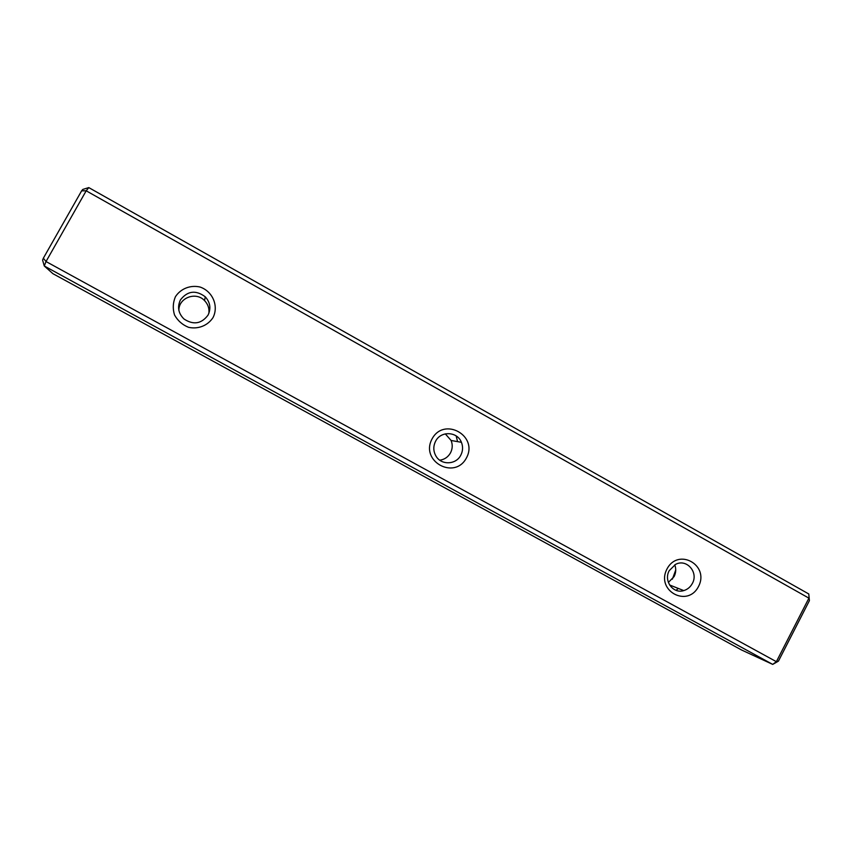 <?xml version="1.0" encoding="UTF-8"?>
<svg xmlns="http://www.w3.org/2000/svg" width="852" height="852" viewBox="0 0 852 852"><rect width="100%" height="100%" fill="white"/><g stroke="black" fill="none" stroke-linecap="round" stroke-linejoin="round"><path stroke-width="1.28" d="M43.356 258.199L46.019 261.543L44.272 265.984L42.6 260.116L43.356 258.199L81.643 190.816L86.19 190.805L88.789 187.6L808.782 593.972L809.4 600.671L778.43 661.152L772.711 664.4L44.272 265.984L52.92 273.684L741.496 649.959L772.711 664.4L776.374 661.684L808.91 598.136L86.19 190.805L46.019 261.543L776.374 661.684L778.43 661.152M81.643 190.816L82.772 189.432L88.789 187.6M175.427 296.709C180.699 288.615 190.433 284.802 200.05 287.028C212.67 291.299 218.9 306.017 213.043 317.551C207.824 325.602 198.165 329.468 188.537 327.317C182.413 324.825 177.749 320.714 174.532 314.984C172.615 308.743 172.913 302.652 175.427 296.709M432.07 438.897C444.052 416.404 478.622 435.787 466.438 457.939C454.702 480.39 419.834 461.294 432.07 438.897M666.967 569.04C678.139 547.335 709.854 565.11 698.491 586.506C687.532 608.168 655.539 590.649 666.967 569.04M809.4 600.671L808.782 593.972M668.362 582.438L674.102 576.591C676.019 572.714 676.243 568.785 674.763 564.812M676.073 590.34L678.309 588.434M675.732 569.977L672.409 579.147M669.235 570.648L675.54 564.397C686.531 558.326 698.8 572.31 692.346 583.46C690.386 587.071 687.521 589.456 683.751 590.596C673.123 594.142 663.378 580.819 669.235 570.648M439.77 460.197C444.51 459.526 448.088 457.077 450.506 452.859C452.561 448.812 452.763 444.68 451.102 440.473L445.287 433.86M456.171 435.926L457.556 441.624M208.868 313.344C209.454 308.477 208.016 304.239 204.555 300.618C195.928 291.203 178.451 297.859 178.899 310.479M435.606 441.229C440.75 430.654 457.364 431.4 461.422 442.316C463.137 446.682 462.934 450.974 460.794 455.181C456.054 464.904 441.102 465.416 435.904 455.969C433.231 451.134 433.125 446.224 435.606 441.229M180.443 299.883C187.536 290.82 195.811 289.797 205.257 296.805C210.263 302.417 211.19 308.53 208.016 315.155C201.391 323.909 193.372 325.187 183.947 318.967C178.292 313.312 177.131 306.954 180.443 299.883M683.751 590.596L669.566 584.962M461.422 442.316L451.102 440.473M205.257 296.805L204.555 300.618"/></g></svg>
